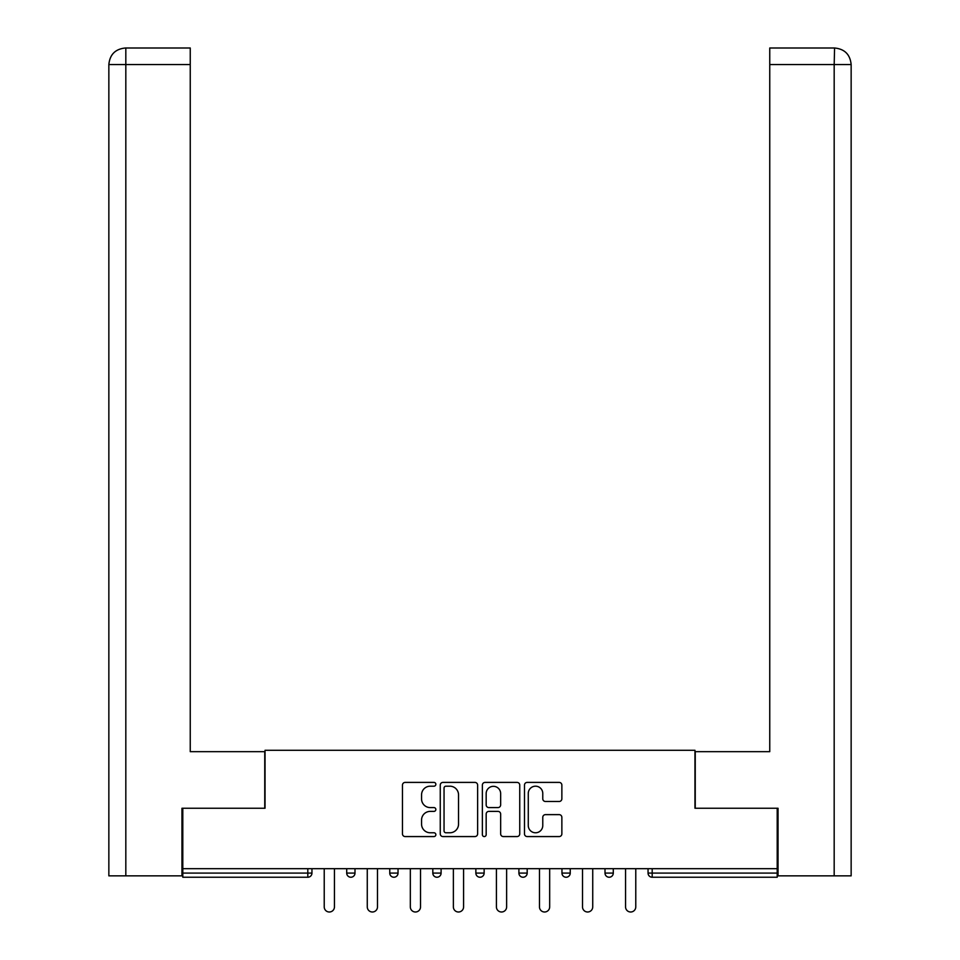 <?xml version="1.0" encoding="UTF-8"?>
<svg xmlns="http://www.w3.org/2000/svg" width="960" height="960" viewBox="0 0 960 960"><rect width="100%" height="100%" fill="white"/><g stroke="black" fill="none" stroke-linecap="round" stroke-linejoin="round"><path stroke-width="1.44" d="M435.852 784.296A1.896 1.896 0 0 0 433.956 782.4L405.168 782.4A2.712 2.712 0 0 0 402.468 785.112L402.468 833.868A2.712 2.712 0 0 0 405.168 836.568L433.956 836.568A1.896 1.896 0 0 0 435.852 834.672A1.896 1.896 0 0 0 433.956 832.776L430.224 832.776A8.664 8.664 0 0 1 421.56 824.112L421.56 820.044A8.664 8.664 0 0 1 430.224 811.38L433.956 811.38A1.896 1.896 0 0 0 435.852 809.484A1.896 1.896 0 0 0 433.956 807.588L430.224 807.588A8.664 8.664 0 0 1 421.56 798.924L421.56 794.856A8.664 8.664 0 0 1 430.224 786.192L433.956 786.192A1.896 1.896 0 0 0 435.852 784.296M559.164 801.492A2.712 2.712 0 0 0 561.864 798.78L561.864 785.112A2.712 2.712 0 0 0 559.164 782.4L527.196 782.4A2.712 2.712 0 0 0 524.484 785.112L524.484 833.868A2.712 2.712 0 0 0 527.196 836.568L559.164 836.568A2.712 2.712 0 0 0 561.864 833.868L561.864 817.344A2.712 2.712 0 0 0 559.164 814.632L545.484 814.632A2.712 2.712 0 0 0 542.772 817.344L542.772 825.528A7.248 7.248 0 0 1 535.524 832.776A7.248 7.248 0 0 1 528.276 825.528L528.276 793.44A7.248 7.248 0 0 1 535.524 786.192A7.248 7.248 0 0 1 542.772 793.44L542.772 798.78A2.712 2.712 0 0 0 545.484 801.492L559.164 801.492M190.248 48L125.424 48L190.248 48L190.248 64.56L125.82 64.56L125.82 875.856L181.968 875.856L181.968 808.248L265.032 808.248L265.032 750.288L694.968 750.288L694.968 808.248L777.204 808.248L777.204 868.68L182.796 868.68L182.796 873.096L307.812 873.096L307.812 868.68M182.796 808.248L182.796 868.68M477.624 785.112A2.712 2.712 0 0 0 474.924 782.4L442.956 782.4A2.712 2.712 0 0 0 440.256 785.112L440.256 833.868A2.712 2.712 0 0 0 442.956 836.568L474.924 836.568A2.712 2.712 0 0 0 477.624 833.868L477.624 785.112M485.076 782.4L517.044 782.4A2.712 2.712 0 0 1 519.744 785.112L519.744 833.868A2.712 2.712 0 0 1 517.044 836.568L503.364 836.568A2.712 2.712 0 0 1 500.652 833.868L500.652 814.092A2.712 2.712 0 0 0 497.94 811.38L488.868 811.38A2.712 2.712 0 0 0 486.168 814.092L486.168 834.672A1.896 1.896 0 0 1 484.272 836.568A1.896 1.896 0 0 1 482.376 834.672L482.376 785.112A2.712 2.712 0 0 1 485.076 782.4M307.812 877.236A4.14 4.14 0 0 0 311.952 873.096L307.812 873.096L307.812 877.236A4.14 4.14 0 0 0 311.952 873.096L311.952 868.68L311.952 873.096A4.14 4.14 0 0 1 307.812 877.236L182.796 877.236L182.796 873.096M777.204 868.68L777.204 877.236L652.188 877.236A4.14 4.14 0 0 1 648.048 873.096L648.048 868.68M346.716 868.68L346.716 873.096L346.716 868.68M350.856 877.236A4.14 4.14 0 0 1 346.716 873.096A4.14 4.14 0 0 0 350.856 877.236A4.14 4.14 0 0 0 354.996 873.096L354.996 868.68L354.996 873.096A4.14 4.14 0 0 1 350.856 877.236A4.14 4.14 0 0 1 346.716 873.096L354.996 873.096M389.76 873.096A4.14 4.14 0 0 0 393.9 877.236A4.14 4.14 0 0 0 398.04 873.096A4.14 4.14 0 0 1 393.9 877.236A4.14 4.14 0 0 0 398.04 873.096L398.04 868.68L398.04 873.096L389.76 873.096A4.14 4.14 0 0 0 393.9 877.236A4.14 4.14 0 0 1 389.76 873.096L389.76 868.68M432.816 868.68L432.816 873.096L432.816 868.68M441.096 868.68L441.096 873.096L441.096 868.68M484.14 868.68L484.14 873.096L475.86 873.096A4.14 4.14 0 0 0 480 877.236A4.14 4.14 0 0 1 475.86 873.096L475.86 868.68M518.904 873.096A4.14 4.14 0 0 0 523.044 877.236A4.14 4.14 0 0 0 527.184 873.096A4.14 4.14 0 0 1 523.044 877.236A4.14 4.14 0 0 0 527.184 873.096L527.184 868.68L527.184 873.096L518.904 873.096A4.14 4.14 0 0 0 523.044 877.236A4.14 4.14 0 0 1 518.904 873.096L518.904 868.68M561.96 868.68L561.96 873.096L561.96 868.68M570.24 868.68L570.24 873.096L570.24 868.68M605.004 868.68L605.004 873.096L605.004 868.68M613.284 868.68L613.284 873.096L613.284 868.68M436.956 877.236A4.14 4.14 0 0 1 432.816 873.096A4.14 4.14 0 0 0 436.956 877.236A4.14 4.14 0 0 0 441.096 873.096A4.14 4.14 0 0 1 436.956 877.236A4.14 4.14 0 0 1 432.816 873.096L441.096 873.096A4.14 4.14 0 0 1 436.956 877.236M484.14 873.096A4.14 4.14 0 0 1 480 877.236A4.14 4.14 0 0 0 484.14 873.096A4.14 4.14 0 0 1 480 877.236A4.14 4.14 0 0 1 475.86 873.096M566.1 877.236A4.14 4.14 0 0 1 561.96 873.096A4.14 4.14 0 0 0 566.1 877.236A4.14 4.14 0 0 0 570.24 873.096A4.14 4.14 0 0 1 566.1 877.236A4.14 4.14 0 0 1 561.96 873.096L570.24 873.096A4.14 4.14 0 0 1 566.1 877.236M609.144 877.236A4.14 4.14 0 0 1 605.004 873.096L613.284 873.096A4.14 4.14 0 0 1 609.144 877.236A4.14 4.14 0 0 0 613.284 873.096A4.14 4.14 0 0 1 609.144 877.236M652.188 868.68L652.188 877.236A4.14 4.14 0 0 1 648.048 873.096L777.204 873.096M445.944 786.192A1.896 1.896 0 0 0 444.048 788.088L444.048 830.88A1.896 1.896 0 0 0 445.944 832.776L449.868 832.776A8.664 8.664 0 0 0 458.532 824.112L458.532 794.856A8.664 8.664 0 0 0 449.868 786.192L445.944 786.192M500.652 793.572A7.248 7.248 0 0 0 493.404 786.324A7.248 7.248 0 0 0 486.168 793.572L486.168 804.876A2.712 2.712 0 0 0 488.868 807.588L497.94 807.588A2.712 2.712 0 0 0 500.652 804.876L500.652 793.572M324.228 868.68L324.228 906.9A5.1 5.1 0 0 0 329.328 912A5.1 5.1 0 0 0 334.44 906.9L334.44 868.68M367.272 868.68L367.272 906.9A5.1 5.1 0 0 0 372.384 912A5.1 5.1 0 0 0 377.484 906.9L377.484 868.68M410.328 868.68L410.328 906.9A5.1 5.1 0 0 0 415.428 912A5.1 5.1 0 0 0 420.528 906.9L420.528 868.68M453.372 868.68L453.372 906.9A5.1 5.1 0 0 0 458.472 912A5.1 5.1 0 0 0 463.584 906.9L463.584 868.68M496.416 868.68L496.416 906.9A5.1 5.1 0 0 0 501.528 912A5.1 5.1 0 0 0 506.628 906.9L506.628 868.68M539.472 868.68L539.472 906.9A5.1 5.1 0 0 0 544.572 912A5.1 5.1 0 0 0 549.672 906.9L549.672 868.68M264.756 808.248L264.756 751.668L190.248 751.668L190.248 64.56M125.82 875.856L108.852 875.856L108.852 710.28L108.852 875.856M125.82 48L129.54 48L125.82 48L125.82 64.56L108.852 64.56L108.852 710.28L108.852 64.56C109.836 54.504 115.356 48.984 125.388 48C115.332 48.996 109.812 54.516 108.852 64.56L108.852 710.28L108.852 64.56M695.244 808.248L695.244 751.668L769.752 751.668L769.752 48L834.576 48L834.18 64.56L769.752 64.56M851.148 875.856L851.148 710.28L851.148 875.856L778.032 875.856L778.032 808.248L777.204 808.248M834.18 875.856L834.18 64.56L851.148 64.56L851.148 710.28L851.148 64.56C850.164 54.504 844.644 48.984 834.612 48M582.516 868.68L582.516 906.9A5.1 5.1 0 0 0 587.616 912A5.1 5.1 0 0 0 592.728 906.9L592.728 868.68M625.56 868.68L625.56 906.9A5.1 5.1 0 0 0 630.672 912A5.1 5.1 0 0 0 635.772 906.9L635.772 868.68M652.188 877.236A4.14 4.14 0 0 1 648.048 873.096"/></g></svg>
